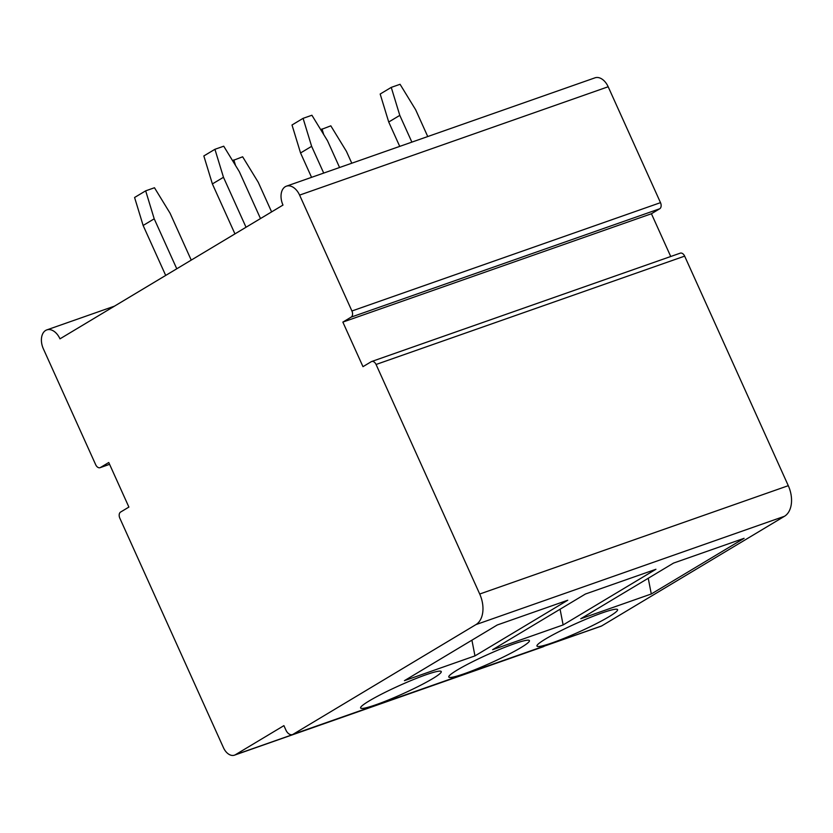 <?xml version="1.0" encoding="UTF-8"?>
<svg xmlns="http://www.w3.org/2000/svg" width="833" height="833" viewBox="0 0 833 833"><rect width="100%" height="100%" fill="white"/><g stroke="black" fill="none" stroke-linecap="round" stroke-linejoin="round"><path stroke-width="1.25" d="M670.732 256.502L651.427 213.748L342.852 322.1L351.162 317.113A4.915 3.197 -109.3 0 0 351.922 310.99L299.599 195.109A14.744 9.579 -109.3 0 0 286.396 186.175A14.744 9.579 -109.3 0 0 282.981 205.074L59.976 338.844A14.744 9.579 -109.3 0 0 46.783 329.91A14.744 9.579 -109.3 0 0 43.358 348.808L95.68 464.699A4.915 3.197 -109.3 0 0 100.075 467.677A4.915 3.197 -109.3 0 0 100.46 467.49L108.769 462.513L128.896 507.078L120.587 512.066A4.915 3.197 -109.3 0 0 119.827 518.188L223.473 747.732A12.287 7.976 -109.3 0 0 234.469 755.167L543.043 646.825A12.287 7.976 -109.3 0 0 544.011 646.366L544.459 646.096M234.469 755.167A12.287 7.976 -109.3 0 0 235.427 754.719L283.907 725.637L285.917 730.093A7.372 4.79 -109.3 0 0 292.518 734.56L601.093 626.208A7.372 4.79 -109.3 0 0 601.676 625.937L784.499 516.273A24.574 15.962 -109.3 0 0 788.289 485.681L684.653 256.127A4.915 3.197 -109.3 0 0 680.249 253.159L371.674 361.501A4.915 3.197 -109.3 0 0 371.289 361.689L362.98 366.666L342.852 322.1M651.427 213.748L659.736 208.76A4.915 3.197 -109.3 0 0 660.496 202.648L608.173 86.757A14.744 9.579 -109.3 0 0 594.981 77.833L286.396 186.175M292.518 734.56A7.372 4.79 -109.3 0 0 293.091 734.29L475.924 624.615A24.574 15.962 -109.3 0 0 479.714 594.023L376.068 364.479A4.915 3.197 -109.3 0 0 371.674 361.501M425.871 674.813A44.243 4.446 155.7 0 0 382.472 693.67A44.243 4.446 155.7 0 0 360.616 707.977A44.243 4.446 155.7 0 0 376.006 704.728A44.243 4.446 155.7 0 0 419.405 685.871A44.243 4.446 155.7 0 0 441.261 671.565A44.243 4.446 155.7 0 0 425.871 674.813M404.432 680.665L497.239 624.989L567.762 600.229L474.966 655.894L404.432 680.665M514.034 643.857A44.243 4.446 155.7 0 0 470.635 662.714A44.243 4.446 155.7 0 0 448.789 677.021A44.243 4.446 155.7 0 0 464.168 673.772A44.243 4.446 155.7 0 0 507.568 654.915A44.243 4.446 155.7 0 0 529.424 640.608A44.243 4.446 155.7 0 0 514.034 643.857M492.595 649.709L585.401 594.033L655.935 569.272L563.129 624.937L492.595 649.709M602.197 612.901A44.243 4.446 155.7 0 0 558.808 631.758A44.243 4.446 155.7 0 0 536.952 646.064A44.243 4.446 155.7 0 0 552.341 642.816A44.243 4.446 155.7 0 0 595.73 623.959A44.243 4.446 155.7 0 0 617.586 609.652A44.243 4.446 155.7 0 0 602.197 612.901M580.768 618.742L673.564 563.077L744.098 538.316L651.291 593.981L580.768 618.742M474.966 655.894L471.915 640.181M563.129 624.937L560.078 609.225M651.291 593.981L648.241 578.269M191.236 260.104L170.088 213.248L154.48 187.748L145.671 190.84L154.209 218.819L176.773 268.788M165.694 275.431L143.13 225.472L134.582 197.483L145.671 190.84M154.209 218.819L143.13 225.472M246.027 227.242L223.473 177.283L214.924 149.294L223.733 146.202L239.342 171.702L260.49 218.558M234.948 233.886L212.384 183.926L203.835 155.948L214.924 149.294M223.473 177.283L212.384 183.926M271.61 211.894L258.251 182.292L242.642 156.791L232.574 160.644M235.552 165.517L233.834 159.884M323.714 173.077L311.636 146.327L303.087 118.338L311.906 115.246L327.504 140.746L339.583 167.506M311.563 177.346L300.557 152.97L292.008 124.992L303.087 118.338M311.636 146.327L300.557 152.97M351.786 163.226L346.413 151.335L330.816 125.835L320.736 129.688M323.714 134.561L321.996 128.928M411.877 142.12L399.798 115.37L391.25 87.382L400.069 84.289L415.667 109.789L427.745 136.55M399.725 146.389L388.719 122.014L380.171 94.035L391.25 87.382M399.798 115.37L388.719 122.014M544.011 646.366L235.427 754.719M109.581 464.293L100.46 467.49M608.173 86.757L299.599 195.109M660.496 202.648L351.922 310.99M659.736 208.76L351.162 317.113M684.653 256.127L376.068 364.479M788.289 485.681L479.714 594.023M784.499 516.273L475.924 624.615M601.676 625.937L293.091 734.29M109.602 464.335L100.075 467.677M114.506 306.138L46.783 329.91"/></g></svg>
